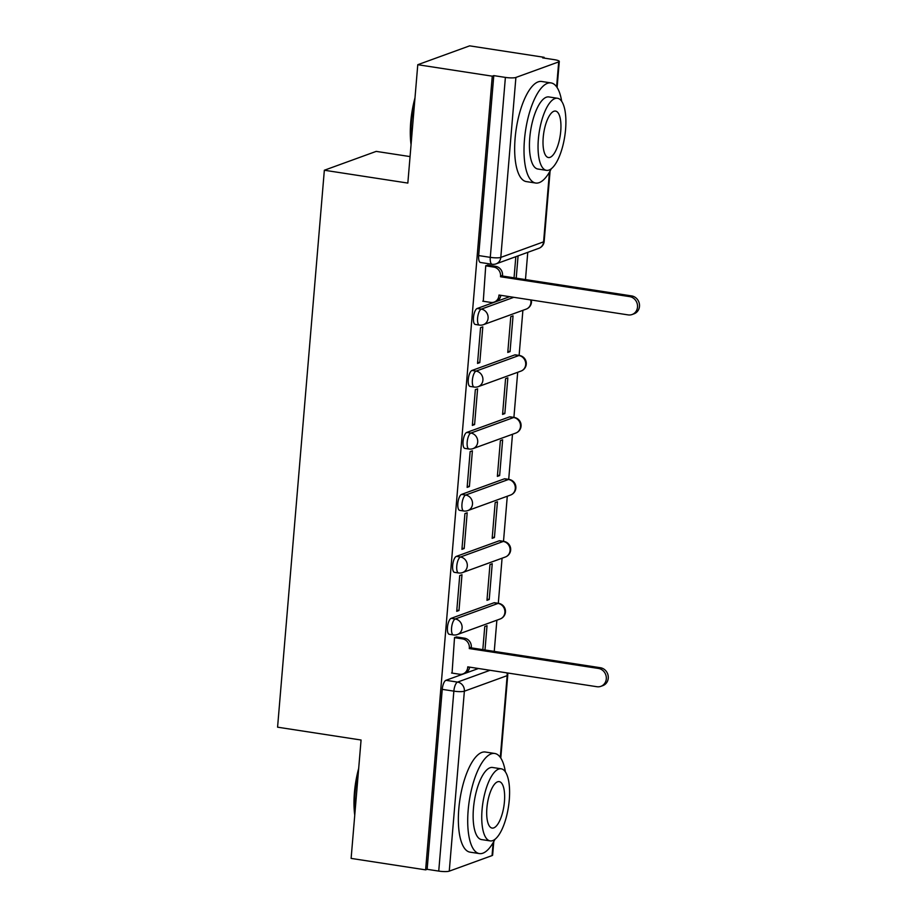 <?xml version="1.0" encoding="UTF-8"?>
<svg xmlns="http://www.w3.org/2000/svg" width="917" height="917" viewBox="0 0 917 917"><rect width="100%" height="100%" fill="white"/><g stroke="black" fill="none" stroke-linecap="round" stroke-linejoin="round"><path stroke-width="1.38" d="M493.942 602.79L451.141 618.345A8.104 2.877 98.7 0 0 447.45 627.388A8.104 2.877 98.7 0 0 449.25 634.3L453.365 634.931A8.104 2.877 -81.3 0 1 451.565 628.019A8.104 2.877 -81.3 0 1 455.268 618.975L498.057 603.42A8.104 2.877 -81.3 0 1 498.619 603.363L494.504 602.721A8.104 2.877 98.7 0 0 493.942 602.79L498.057 603.42A8.104 7.439 -110 0 1 504.877 612.522A8.104 7.439 -110 0 1 500.155 618.986A8.104 8.104 0 0 0 498.619 603.363M499.146 540.824L456.345 556.378A8.104 2.877 98.7 0 0 452.654 565.422A8.104 2.877 98.7 0 0 454.454 572.334L458.569 572.965A8.104 2.877 -81.3 0 1 456.769 566.053A8.104 2.877 -81.3 0 1 460.472 557.009L503.261 541.454A8.104 2.877 -81.3 0 1 503.823 541.385L499.708 540.755A8.104 2.877 98.7 0 0 499.146 540.824L503.261 541.454A8.104 7.439 -110 0 1 510.081 550.544A8.104 7.439 -110 0 1 505.359 557.009A8.104 8.104 0 0 0 503.823 541.385M504.35 478.846L461.549 494.401A8.104 2.877 98.7 0 0 457.858 503.444A8.104 2.877 98.7 0 0 459.658 510.356L463.773 510.998A8.104 2.877 -81.3 0 1 461.973 504.086A8.104 2.877 -81.3 0 1 465.676 495.042L508.465 479.488A8.104 2.877 -81.3 0 1 509.027 479.419L504.912 478.789A8.104 2.877 98.7 0 0 504.35 478.846L508.465 479.488A8.104 7.439 -110 0 1 515.285 488.578A8.104 7.439 -110 0 1 510.563 495.042A8.104 8.104 0 0 0 509.027 479.419M509.554 416.88L466.753 432.434A8.104 2.877 98.7 0 0 463.062 441.478A8.104 2.877 98.7 0 0 464.862 448.39L468.977 449.021A8.104 2.877 -81.3 0 1 467.177 442.109A8.104 2.877 -81.3 0 1 470.868 433.065L513.669 417.51A8.104 2.877 -81.3 0 1 514.231 417.453L510.116 416.811A8.104 2.877 98.7 0 0 509.554 416.88L513.669 417.51A8.104 7.439 -110 0 1 520.489 426.611A8.104 7.439 -110 0 1 515.767 433.076A8.104 8.104 0 0 0 514.231 417.453M514.758 354.913L471.957 370.468A8.104 2.877 98.7 0 0 468.266 379.512A8.104 2.877 98.7 0 0 470.066 386.424L474.181 387.054A8.104 2.877 -81.3 0 1 472.381 380.142A8.104 2.877 -81.3 0 1 476.072 371.098L518.873 355.544A8.104 2.877 -81.3 0 1 519.435 355.475L515.32 354.845A8.104 2.877 98.7 0 0 514.758 354.913L518.873 355.544A8.104 7.439 -110 0 1 525.693 364.634A8.104 7.439 -110 0 1 520.971 371.098A8.104 8.104 0 0 0 519.435 355.475M509.68 296.672L477.161 308.49A8.104 2.877 98.7 0 0 473.47 317.534A8.104 2.877 98.7 0 0 475.258 324.446L479.385 325.088A8.104 2.877 -81.3 0 1 477.585 318.176A8.104 2.877 -81.3 0 1 481.276 309.132L513.795 297.314M494.252 651.402L496.876 620.179M498.298 603.306L502.08 558.201M503.502 541.339L507.284 496.235M508.706 479.373L512.488 434.268M513.91 417.395L517.692 372.291M519.114 355.429L522.896 310.324M525.475 279.582L527.768 252.347M544.079 58.08L544.148 57.312L542.635 57.863L554.235 59.651A8.104 1.444 4.8 0 1 559.29 61.428A8.104 1.444 4.8 0 1 558.705 61.898L515.904 77.452L500.797 257.402L543.586 241.847L549.443 172.144M410.059 156.589L376.211 151.385L324.343 170.241L407.836 183.079L417.774 64.706L492.269 76.168L425.626 869.866L351.119 858.404L361.069 740.019L277.576 727.181L324.343 170.241M417.774 64.706L469.642 45.85L544.148 57.312M493.782 841.565L492.635 855.114A8.104 1.444 -175.2 0 1 492.051 855.595L449.261 871.15A8.104 1.444 -175.2 0 1 438.739 871.093L427.139 869.316L442.246 689.355A8.104 2.877 -81.3 0 1 445.937 680.311L478.456 668.493M427.139 869.316L425.626 869.866M493.782 75.618L478.674 255.568A8.104 2.877 98.7 0 0 480.462 262.48L492.074 264.268A8.104 2.877 -81.3 0 1 490.286 257.356L505.393 77.406L493.782 75.618L492.269 76.168M505.393 77.406A8.104 1.444 4.8 0 0 515.904 77.452M487.982 265.162L485.735 265.712L483.282 301.269M510.047 351.612L513.05 315.861L510.78 316.686L507.777 352.437L510.047 351.612L507.88 351.28M479.797 362.605L482.8 326.853L480.531 327.678L477.539 363.43L479.797 362.605L477.631 362.272M504.843 413.578L507.846 377.827L505.576 378.652L502.573 414.404L504.843 413.578L502.676 413.246M474.593 424.582L477.597 388.831L475.338 389.645L472.335 425.408L474.593 424.582L472.427 424.239M499.639 475.556L502.642 439.805L500.373 440.63L497.369 476.382L499.639 475.556L497.472 475.224M469.401 486.549L472.393 450.797L470.134 451.623L467.131 487.374L469.401 486.549L467.223 486.216M494.435 537.522L497.438 501.771L495.169 502.596L492.165 538.348L494.435 537.522L492.269 537.19M464.197 548.515L467.189 512.763L464.93 513.589L461.927 549.34L464.197 548.515L462.019 548.183M489.231 599.489L492.234 563.737L489.965 564.563L486.961 600.314L489.231 599.489L487.065 599.156M458.993 610.493L461.985 574.741L459.726 575.555L456.723 611.318L458.993 610.493L456.815 610.149M484.99 649.981L487.03 625.715L484.761 626.54L482.823 649.637M456.758 636.983L454.523 637.533L452.058 673.089M516.214 278.16L518.082 255.866M515.824 256.691L514.047 277.817M482.766 301.189L490.767 302.415A8.104 7.439 -110 0 0 494.206 302.083A8.104 7.439 -110 0 0 498.928 295.629L498.974 295.033L628.134 314.898A9.319 8.551 -110 0 0 632.088 314.52A9.319 8.551 -110 0 0 637.453 304.948A9.319 8.551 -110 0 0 629.67 296.627L500.51 276.751L500.556 276.155A8.104 7.439 -110 0 0 493.736 267.065L495.707 266.354A8.104 7.439 70 0 1 502.527 275.444L502.47 276.04L631.63 295.916A9.319 8.551 70 0 1 639.424 304.226A9.319 8.551 70 0 1 634.048 313.809L632.088 314.52M487.466 265.082L495.707 266.354M500.842 295.32A8.104 7.439 70 0 1 496.166 301.372L494.206 302.083M485.735 265.827L493.736 267.065M500.51 276.751L502.47 276.04M411.057 144.691A49.426 17.538 -81.3 0 1 410.724 122.121A49.426 17.538 -81.3 0 1 414.988 97.878M414.633 102.051A50.641 17.973 98.7 0 0 411.401 122.454A50.641 17.973 98.7 0 0 411.309 141.722M561.674 101.283A50.641 17.973 98.7 0 0 551.06 82.92A50.641 17.973 98.7 0 0 524.455 139.854A50.641 17.973 98.7 0 0 535.666 183.033A50.641 17.973 98.7 0 0 551.3 168.717M551.06 82.92L541.706 81.487A50.641 17.973 98.7 0 0 515.102 138.41A50.641 17.973 98.7 0 0 526.301 181.589L535.666 183.033M546.429 170.344L537.821 169.015A36.462 12.941 -81.3 0 1 529.751 137.928A36.462 12.941 -81.3 0 1 548.905 96.938L557.513 98.268A36.462 12.941 98.7 0 0 538.359 139.246A36.462 12.941 98.7 0 0 546.429 170.344A36.462 12.941 98.7 0 0 565.583 129.354A36.462 12.941 98.7 0 0 557.513 98.268M560.745 131.12A23.498 8.333 98.7 0 0 555.542 111.083A23.498 8.333 98.7 0 0 543.208 137.493A23.498 8.333 98.7 0 0 548.4 157.529A23.498 8.333 98.7 0 0 560.745 131.12M354.753 815.236A49.426 17.538 -81.3 0 1 354.421 792.666A49.426 17.538 -81.3 0 1 358.673 768.435M358.329 772.595A50.641 17.973 98.7 0 0 355.085 792.999A50.641 17.973 98.7 0 0 354.994 812.267M505.37 771.827A50.641 17.973 98.7 0 0 494.756 753.476A50.641 17.973 98.7 0 0 468.151 810.399A50.641 17.973 98.7 0 0 479.35 853.578A50.641 17.973 98.7 0 0 494.997 839.261M494.756 753.476L485.391 752.032A50.641 17.973 98.7 0 0 458.798 808.954A50.641 17.973 98.7 0 0 469.997 852.145L479.35 853.578M490.125 840.889L481.505 839.571A36.462 12.941 -81.3 0 1 473.447 808.473A36.462 12.941 -81.3 0 1 492.601 767.483L501.209 768.813A36.462 12.941 98.7 0 0 482.055 809.803A36.462 12.941 98.7 0 0 490.125 840.889A36.462 12.941 98.7 0 0 509.279 799.899A36.462 12.941 98.7 0 0 501.209 768.813M504.442 801.664A23.498 8.333 98.7 0 0 499.238 781.628A23.498 8.333 98.7 0 0 486.893 808.037A23.498 8.333 98.7 0 0 492.097 828.074A23.498 8.333 98.7 0 0 504.442 801.664M451.542 673.009L459.543 674.236A8.104 7.439 -110 0 0 462.982 673.915A8.104 7.439 -110 0 0 467.704 667.45L467.75 666.854L596.91 686.718A9.319 8.551 -110 0 0 600.864 686.34A9.319 8.551 -110 0 0 606.24 676.769A9.319 8.551 -110 0 0 598.446 668.447L469.286 648.571L469.332 647.975A8.104 7.439 -110 0 0 462.512 638.885L464.483 638.175A8.104 7.439 70 0 1 471.304 647.264L471.246 647.861L600.417 667.736A9.319 8.551 70 0 1 608.2 676.047A9.319 8.551 70 0 1 602.824 685.629L600.864 686.34M456.242 636.902L464.483 638.175M469.619 667.14A8.104 7.439 70 0 1 464.942 673.193L462.982 673.915M454.511 637.647L462.512 638.885M469.286 648.571L471.246 647.861M451.141 618.345L455.268 618.975A8.104 7.439 70 0 1 462.088 628.076A8.104 7.439 -110 0 1 457.365 634.541L500.155 618.986M456.345 556.378L460.472 557.009A8.104 7.439 70 0 1 467.292 566.11A8.104 7.439 -110 0 1 462.569 572.575L505.359 557.009M461.549 494.401L465.676 495.042A8.104 7.439 70 0 1 472.496 504.132A8.104 7.439 -110 0 1 467.773 510.597L510.563 495.042M466.753 432.434L470.868 433.065A8.104 7.439 70 0 1 477.7 442.166A8.104 7.439 -110 0 1 472.977 448.631L515.767 433.076M471.957 370.468L476.072 371.098A8.104 7.439 70 0 1 482.904 380.2A8.104 7.439 -110 0 1 478.181 386.665L520.971 371.098M477.161 308.49L481.276 309.132A8.104 7.439 70 0 1 488.096 318.222A8.104 7.439 -110 0 1 483.385 324.687L526.175 309.132A8.104 7.439 -110 0 0 530.897 302.667A8.104 7.439 -110 0 0 530.679 299.905M445.937 680.311L457.549 682.099L490.056 670.281M500.304 757.339L507.158 675.646L464.369 691.2L449.261 871.15M492.051 855.595L493.14 842.689M556.608 86.794L558.705 61.898M478.674 255.568L490.286 257.356A8.104 1.444 -175.2 0 0 500.797 257.402A8.104 7.439 70 0 1 496.074 263.867L538.864 248.312A8.104 8.104 0 0 0 544.171 241.377L550.085 171.02M442.246 689.355L453.858 691.143A8.104 2.877 -81.3 0 1 457.549 682.099A8.104 7.439 -110 0 1 464.369 691.2A8.104 1.444 -175.2 0 1 453.858 691.143L438.739 871.093M506.941 672.883A8.104 7.439 -110 0 1 507.158 675.646A8.104 1.444 4.8 0 0 507.754 675.164A8.104 8.104 0 0 0 507.64 672.986M544.171 241.377A8.104 1.444 4.8 0 1 543.586 241.847A8.104 7.439 70 0 1 538.864 248.312M498.928 295.629L500.086 295.205M500.556 276.155L502.527 275.444M629.67 296.627L631.63 295.916M467.704 667.45L468.862 667.026M469.332 647.975L471.304 647.264M598.446 668.447L600.417 667.736M526.175 309.132A8.104 8.104 0 0 0 531.367 300.019M479.385 325.088A8.104 8.104 0 0 0 483.385 324.687M474.181 387.054A8.104 8.104 0 0 0 478.181 386.665M468.977 449.021A8.104 8.104 0 0 0 472.977 448.631M463.773 510.998A8.104 8.104 0 0 0 467.773 510.597M458.569 572.965A8.104 8.104 0 0 0 462.569 572.575M453.365 634.931A8.104 8.104 0 0 0 457.365 634.541M500.785 758.05L507.754 675.164M492.074 264.268A8.104 8.104 0 0 0 496.074 263.867M557.1 87.505L559.29 61.428"/></g></svg>
